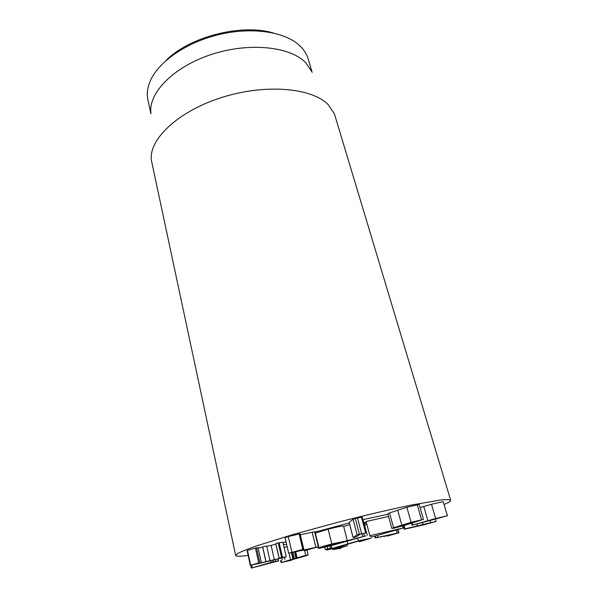 <?xml version="1.0" encoding="UTF-8"?>
<svg xmlns="http://www.w3.org/2000/svg" width="598" height="598" viewBox="0 0 598 598"><rect width="100%" height="100%" fill="white"/><g stroke="black" fill="none" stroke-linecap="round" stroke-linejoin="round"><path stroke-width="0.9" d="M335.777 548.732L344.306 546.535L335.777 548.732M339.365 547.566L339.485 548.06M340.823 547.028L347.311 545.757L337.362 548.725L340.965 548.329L332.735 549.555L340.823 547.028L340.621 546.236M340.718 547.903L340.823 548.314M332.555 548.635L332.772 549.495M305.765 555.333L308.127 554.944L307.23 555.34L300.458 557.433L284.992 561.515L291.764 560.132L281.075 562.561L305.765 555.333L304.636 550.623M284.095 547.521L287.1 546.527M299.03 557.157L299.149 557.635M295.733 552.014L297.042 557.56M278.22 560.976L251.332 568.093L273.249 561.799L278.22 560.976L277.808 559.182M251.736 565.23L252.296 567.786M275.372 559.78L275.7 561.223M285.747 556.94L250.323 565.387L258.717 562.912L254.456 564.355L258.777 563.495L274.392 559.848L281.92 557.844L279.094 558.211L281.606 557.515L285.747 556.94M250.323 565.387L247.116 550.676L247.46 550.429L250.682 565.177M247.46 550.429L255.443 548.112L258.717 562.912M255.443 548.112L257.947 547.641M258.687 563.084L258.777 563.495M258.179 548.254L262.627 546.961L265.908 561.582M262.627 546.961L266.581 546.041M266.738 546.251L271.103 545.376L274.392 559.848M271.103 545.376L275.88 544.202M275.828 543.612L279.169 558.166M275.813 543.56L279.109 542.707L282.488 557.314M279.109 542.707L282.854 542.192L286.225 556.686M317.927 546.946L304.606 550.623L313.083 548.067L288.662 553.21L302.812 549.42L293.924 552.126L317.927 546.946M288.662 553.21L285.059 537.796L288.251 536.556L291.899 552.066M288.251 536.556L299.112 533.977L302.812 549.42M299.112 533.977L299.665 533.879L303.358 549.315M299.665 533.879L300.114 533.865L303.806 549.27M300.323 534.762L314.997 531.689L318.682 546.677M354.532 537.303L353.112 537.527L357.111 534.769L366.297 532.728L360.183 534.193L356.505 536.683L354.532 537.303M349.225 522.562L353.037 519.184L357.484 517.973L361.588 533.573M357.484 517.973L361.521 517.3L365.632 532.803M361.521 517.3L362.179 517.292M402.222 525.276L402.379 525.844L396.601 527.04L419.49 520.469L402.379 525.844M393.918 528.161L391.854 528.453L393.604 527.728L411.11 522.323L423.474 519.385L404.009 525.575L393.918 528.161M391.854 528.453L387.81 513.749L389.522 512.935L393.604 527.728M389.522 512.935L406.842 507.268L411.11 522.323M406.842 507.268L419.168 504.428L423.474 519.385M375.85 537.766L398.941 532.818L386.846 536.174L394.837 533.827L375.544 537.946L375.372 535.98M377.256 535.442L377.757 537.296M397.692 529.574L398.604 532.855M422.734 524.723L432.429 522.346L422.734 524.723M411.768 527.13L411.88 527.518L419.818 525.313L411.88 527.518M405.018 528.901L436.121 521.404L424.012 524.782L404.27 529.245L405.018 528.901L404.076 525.552M416.866 524.02L417.322 525.597M422.412 522.413L422.995 524.446M422.494 522.39L423.078 524.424M430.141 520.656L430.672 522.48M430.171 520.305L443.417 516.836L430.179 520.35M437.235 518.234L437.355 518.66M412.022 525.283L435.643 518.496L447.446 515.775L412.022 525.283L411.454 523.325L412.022 525.268M412.485 523.011L413.031 524.939M420.073 507.582L431.479 504.264L435.643 518.496M431.479 504.264L443.193 501.617L447.394 515.745M443.193 501.617L447.446 515.775M248.155 555.437C240.254 556.491 236.09 556.499 235.672 555.46L237.757 553.464C241.502 551.528 247.796 548.994 256.639 545.869L293.469 534.403L341.495 521.329C367.336 514.773 390.397 509.391 410.669 505.183L440.203 500.055C446.235 499.45 449.726 499.517 450.668 500.257C450.832 501.102 448.635 502.507 444.082 504.473M286.606 544.442L283.422 544.629L286.606 544.442M283.048 543.014L285.956 541.639L283.048 543.014M315.094 532.093L349.277 522.929L315.094 532.093M362.829 519.647L387.945 514.258L362.829 519.647M273.391 33.025C241.659 23.292 189.05 36.792 165.93 60.615M150.928 113.755L147.923 99.986C146.704 94.402 147.31 88.467 149.754 82.195C157.132 63.194 184.117 43.482 216.663 35.147C249.202 26.775 282.346 31.044 297.968 44.14L301.489 47.451C304.711 50.95 306.924 54.754 308.134 58.851L312.141 72.358M150.92 113.074C148.229 93.064 173.427 66.841 211.543 54.433C249.59 41.897 291.039 46.637 306.109 63.126L311.82 71.76M450.668 500.257L334.947 115.616L334.245 113.62L328.235 104.71C312.096 87.712 264.989 83.488 221.14 97.676C177.225 111.729 148.334 139.984 151.436 160.556L235.672 555.46M402.626 525.963L403.194 527.997L369.863 535.726L371.448 537.109L403.194 527.997M388.565 516.493L366.081 521.516L369.863 535.726M315.34 533.08L328.123 529.2C337.444 526.831 342.594 525.799 343.573 526.105L347.341 540.667L331.823 543.963C322.793 546.34 318.226 547.746 318.129 548.179L318.226 548.239C319.452 548.373 324.751 547.23 334.14 544.83L365.714 535.898L347.341 540.667M343.671 526.39L349.71 524.581M363.136 520.806L367.277 535.367L363.412 520.813M364.533 525.044L366.925 524.7M366.514 523.145L364.197 523.751M363.935 522.787L366.253 522.181M333.34 543.881L333.542 544.688L323.668 546.781L332.069 544.21L341.892 542.094L333.542 544.688M328.123 529.2L331.823 543.963M361.969 533.842L362.657 536.443M363.763 533.491L364.414 535.965M325.297 549.517L327.181 549.958L329.782 549.405L358.71 541.003L366.043 539.418L359.069 541.661L361.715 541.1L371.111 538.118L358.351 540.839L331.755 548.56L330.388 548.194L325.297 549.517M327.054 546.594L327.599 548.792M331.023 545.623L331.755 548.56M331.15 545.593L331.883 548.523M347.139 541.235L347.797 543.776M360.908 540.45L361.057 541.033M291.675 559.646L291.772 560.034M281.112 560.371L281.576 562.374M289.036 553.255L290.523 559.601M291.465 552.888L292.893 558.966M293.035 552.589L294.5 558.831M301.833 556.424L301.923 556.805M295.12 552.148L296.444 557.74M278.152 559.093L278.571 560.902M281.897 558.113L282.308 559.9M284.409 557.388L284.85 559.294M270.655 560.887L271.006 562.426M272.927 560.363L273.249 561.799M256.564 547.843L259.846 562.643M262.709 546.923L265.99 561.552M278.227 542.902L281.606 557.515M304.778 549.958L304.89 550.422M298.955 550.466L299.09 551.05M312.134 532.198L315.811 547.245M314.623 531.704L318.3 546.714M349.21 522.495L353.112 537.527M353.037 519.184L357.111 534.769M355.242 518.436L359.346 534.066M410.52 522.727L410.691 523.317M397.685 510.206L401.856 525.134M417.217 504.615L421.545 519.655M396.205 530L397.079 533.169M384.783 535.98L384.895 536.399M388.162 535.255L388.274 535.666M388.498 535.188L388.603 535.591M423.773 506.469L427.884 520.656M343.573 526.105L347.311 540.629M329.819 545.922L330.388 548.194M357.671 538.207L358.351 540.839M347.311 545.757L346.952 544.359M340.972 548.314L340.86 547.865M332.735 549.555L332.51 548.65M308.127 554.944L306.953 550.078M292.28 559.945L292.183 559.541M281.075 562.561L280.604 560.505M293.416 558.883L291.981 552.791M295.935 557.927L294.605 552.26M284.91 559.302L284.461 557.373M251.332 568.093L250.741 565.394M261.311 562.352L258.03 547.589M269.975 560.588L266.671 545.989M279.094 558.211L275.745 543.604M304.15 550.676L304.023 550.138M353.082 537.572L349.18 522.54M366.297 532.728L362.194 517.255M398.941 532.818L398.014 529.484M384.275 536.608L384.14 536.114M375.208 537.983L374.722 536.167M436.121 521.404L435.508 519.311M404.27 529.245L403.299 525.777M317.83 546.968L318.129 548.179M324.692 547.14L325.275 549.502"/></g></svg>
